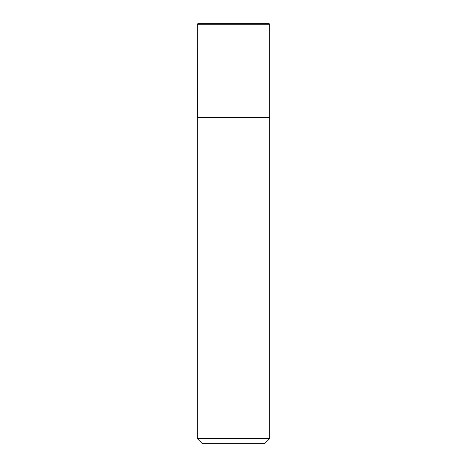 <?xml version="1.0" encoding="UTF-8"?>
<svg xmlns="http://www.w3.org/2000/svg" width="467" height="467" viewBox="0 0 467 467"><rect width="100%" height="100%" fill="white"/><g stroke="black" fill="none" stroke-linecap="round" stroke-linejoin="round"><path stroke-width="0.7" d="M269.733 438.577L197.267 438.577L202.339 443.65L264.661 443.65L269.733 438.577L269.733 24.255L197.267 24.255L198.171 23.35L268.829 23.35L269.733 24.255M197.267 438.577L197.267 117.556L269.733 117.556M197.284 117.556L197.267 24.255"/></g></svg>
